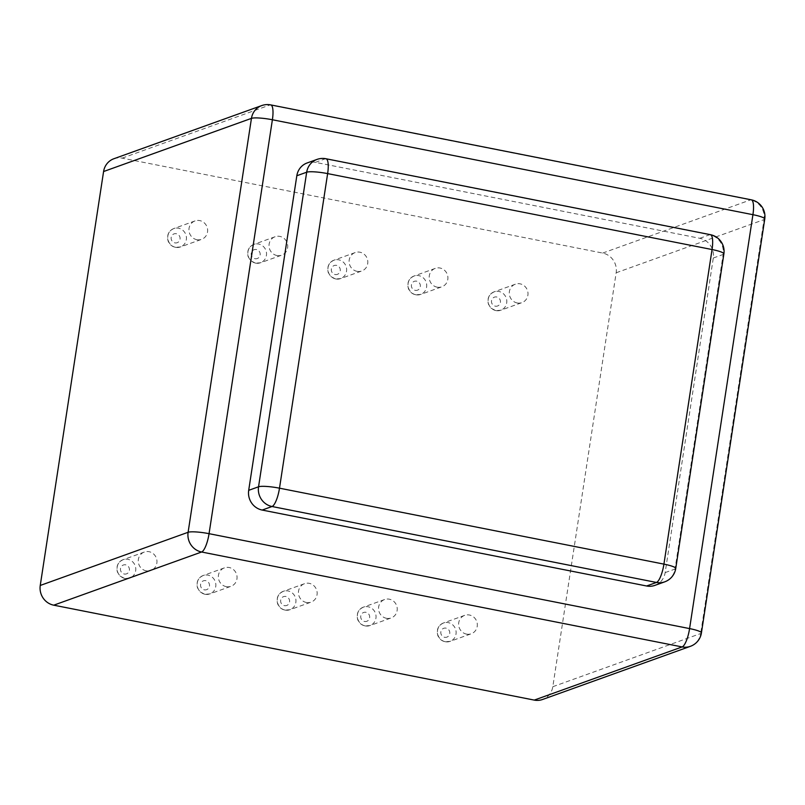 <?xml version="1.0" encoding="UTF-8"?>
<svg xmlns="http://www.w3.org/2000/svg" width="805" height="805" viewBox="0 0 805 805"><rect width="100%" height="100%" fill="white"/><g stroke="black" fill="none" stroke-linecap="round" stroke-linejoin="round"><path stroke-width="0.6" stroke-dasharray="4.03 3.02" d="M146.158 570.826A9.781 9.298 70.2 0 0 156.371 558.127A9.781 9.298 70.2 0 0 138.309 561.96A9.781 9.298 70.2 0 0 146.158 570.826M226.245 586.644A9.781 9.298 70.2 0 0 236.459 573.945A9.781 9.298 70.2 0 0 218.397 577.779A9.781 9.298 70.2 0 0 226.245 586.644M306.333 602.472A9.781 9.298 70.2 0 0 316.546 589.773A9.781 9.298 70.2 0 0 298.484 593.597A9.781 9.298 70.2 0 0 306.333 602.472M386.42 618.29A9.781 9.298 70.2 0 0 396.634 605.591A9.781 9.298 70.2 0 0 378.581 609.415A9.781 9.298 70.2 0 0 386.42 618.29M466.508 634.109A9.781 9.298 70.2 0 0 476.721 621.41A9.781 9.298 70.2 0 0 458.669 625.244A9.781 9.298 70.2 0 0 466.508 634.109M517.182 302.972A9.781 9.298 70.2 0 0 527.396 290.273A9.781 9.298 70.2 0 0 509.334 294.107A9.781 9.298 70.2 0 0 517.182 302.972M437.095 287.154A9.781 9.298 70.2 0 0 447.308 274.455A9.781 9.298 70.2 0 0 429.246 278.288A9.781 9.298 70.2 0 0 437.095 287.154M357.007 271.335A9.781 9.298 70.2 0 0 367.221 258.636A9.781 9.298 70.2 0 0 349.159 262.46A9.781 9.298 70.2 0 0 357.007 271.335M196.833 239.689A9.781 9.298 70.2 0 0 207.036 226.99A9.781 9.298 70.2 0 0 188.984 230.824A9.781 9.298 70.2 0 0 196.833 239.689M276.92 255.517A9.781 9.298 70.2 0 0 287.133 242.818A9.781 9.298 70.2 0 0 269.071 246.642A9.781 9.298 70.2 0 0 276.92 255.517M654.868 585.386A16.945 16.12 70.2 0 0 665.151 572.596L713.29 258.023A16.945 16.12 70.2 0 0 699.807 238.3L315.379 162.358A16.945 16.12 70.2 0 0 307.108 162.972M113.867 158.746A16.945 16.12 70.2 0 1 122.139 158.142L602.673 253.072A16.945 16.12 70.2 0 1 616.157 272.784L552.814 686.705A16.945 16.12 -109.8 0 1 542.53 699.495M124.966 578.443A9.781 9.298 70.2 0 0 135.18 565.744A9.781 9.298 70.2 0 0 117.117 569.578A9.781 9.298 70.2 0 0 124.966 578.443M124.242 574.015A4.689 4.468 70.2 0 0 129.142 567.897A4.689 4.468 70.2 0 0 121.454 566.378A4.689 4.468 70.2 0 0 124.242 574.015M205.054 594.271A9.781 9.298 70.2 0 0 215.267 581.572A9.781 9.298 70.2 0 0 197.205 585.396A9.781 9.298 70.2 0 0 205.054 594.271M204.329 589.834A4.689 4.468 70.2 0 0 209.23 583.716A4.689 4.468 70.2 0 0 201.542 582.196A4.689 4.468 70.2 0 0 204.329 589.834M285.141 610.089A9.781 9.298 70.2 0 0 295.355 597.39A9.781 9.298 70.2 0 0 277.292 601.224A9.781 9.298 70.2 0 0 285.141 610.089M284.427 605.652A4.689 4.468 70.2 0 0 289.317 599.534A4.689 4.468 70.2 0 0 281.629 598.014A4.689 4.468 70.2 0 0 284.427 605.652M365.228 625.908A9.781 9.298 70.2 0 0 375.442 613.209A9.781 9.298 70.2 0 0 357.38 617.043A9.781 9.298 70.2 0 0 365.228 625.908M364.514 621.47A4.689 4.468 70.2 0 0 369.404 615.352A4.689 4.468 70.2 0 0 361.727 613.833A4.689 4.468 70.2 0 0 364.514 621.47M445.316 641.726A9.781 9.298 70.2 0 0 455.529 629.027A9.781 9.298 70.2 0 0 437.477 632.861A9.781 9.298 70.2 0 0 445.316 641.726M444.601 637.298A4.689 4.468 70.2 0 0 449.492 631.18A4.689 4.468 70.2 0 0 441.814 629.661A4.689 4.468 70.2 0 0 444.601 637.298M495.991 310.599A9.781 9.298 70.2 0 0 506.204 297.9A9.781 9.298 70.2 0 0 488.142 301.724A9.781 9.298 70.2 0 0 495.991 310.599M495.266 306.162A4.689 4.468 70.2 0 0 500.167 300.044A4.689 4.468 70.2 0 0 492.479 298.524A4.689 4.468 70.2 0 0 495.266 306.162M415.903 294.771A9.781 9.298 70.2 0 0 426.117 282.072A9.781 9.298 70.2 0 0 408.055 285.906A9.781 9.298 70.2 0 0 415.903 294.771M415.179 290.343A4.689 4.468 70.2 0 0 420.079 284.225A4.689 4.468 70.2 0 0 412.391 282.706A4.689 4.468 70.2 0 0 415.179 290.343M335.816 278.953A9.781 9.298 70.2 0 0 346.029 266.254A9.781 9.298 70.2 0 0 327.967 270.088A9.781 9.298 70.2 0 0 335.816 278.953M335.091 274.515A4.689 4.468 70.2 0 0 339.992 268.397A4.689 4.468 70.2 0 0 332.304 266.888A4.689 4.468 70.2 0 0 335.091 274.515M175.631 247.316A9.781 9.298 70.2 0 0 185.844 234.617A9.781 9.298 70.2 0 0 167.792 238.441A9.781 9.298 70.2 0 0 175.631 247.316M174.916 242.879A4.689 4.468 70.2 0 0 179.807 236.761A4.689 4.468 70.2 0 0 172.129 235.241A4.689 4.468 70.2 0 0 174.916 242.879M255.718 263.134A9.781 9.298 70.2 0 0 265.932 250.436A9.781 9.298 70.2 0 0 247.88 254.269A9.781 9.298 70.2 0 0 255.718 263.134M255.004 258.697A4.689 4.468 70.2 0 0 259.894 252.579A4.689 4.468 70.2 0 0 252.217 251.059A4.689 4.468 70.2 0 0 255.004 258.697M316.969 159.43A16.945 16.12 -109.8 0 1 325.24 158.816A16.945 4.548 101.2 0 1 325.985 158.746M315.379 162.358L325.24 158.816L709.658 234.758A16.945 4.548 101.2 0 1 710.413 234.688M713.29 258.023L723.142 254.481A16.945 2.596 -171.3 0 0 723.886 253.877M699.807 238.3L709.658 234.758A16.945 16.12 -109.8 0 1 723.142 254.481L675.013 569.055A16.945 2.596 -171.3 0 0 675.747 568.451M665.151 572.596L675.013 569.055A16.945 16.12 -109.8 0 1 664.729 581.844M261.726 105.576A16.945 16.12 -109.8 0 1 269.997 104.972L750.532 199.902A16.945 16.12 -109.8 0 1 764.015 219.614A16.945 2.596 -171.3 0 0 764.75 219.02M616.157 272.784L764.015 219.614L700.672 633.535A16.945 2.596 -171.3 0 0 701.417 632.931M122.139 158.142L269.997 104.972A16.945 4.548 101.2 0 1 270.752 104.902M602.673 253.072L750.532 199.902A16.945 4.548 101.2 0 1 751.276 199.821M552.814 686.705L700.672 633.535A16.945 16.12 -109.8 0 1 690.388 646.324M144.306 552.069L123.115 559.696C117.882 562.192 115.98 566.307 117.409 572.053L120.015 576.038L124.735 578.473L129.736 578.101L150.927 570.473M224.394 567.897L203.202 575.515C197.97 578.01 196.068 582.136 197.507 587.871L200.103 591.856L204.822 594.291L209.823 593.919L231.015 586.292M304.491 583.716L283.29 591.333C278.057 593.838 276.155 597.954 277.594 603.69C278.922 607.141 281.368 609.284 284.92 610.11L289.911 609.737L311.102 602.12M384.579 599.534L363.387 607.151C358.145 609.657 356.243 613.772 357.682 619.518C359.01 622.959 361.455 625.103 365.007 625.928L369.998 625.555L391.19 617.938M464.666 615.352L443.475 622.979C438.232 625.475 436.33 629.591 437.769 635.336C439.097 638.788 441.543 640.921 445.095 641.746L450.086 641.384L471.277 633.756M515.331 284.225L494.139 291.843C488.907 294.338 487.005 298.464 488.444 304.199L491.04 308.184L495.759 310.619L500.76 310.247L521.952 302.62M435.243 268.397L414.052 276.024C408.809 278.52 406.917 282.636 408.346 288.381C409.685 291.833 412.12 293.966 415.672 294.801L420.673 294.429L441.865 286.801M355.156 252.579L333.964 260.196C328.722 262.702 326.82 266.817 328.259 272.563L330.855 276.548L335.584 278.973L340.585 278.6L361.777 270.983M194.981 220.942L173.789 228.56C168.547 231.055 166.645 235.181 168.084 240.916C169.412 244.368 171.857 246.501 175.41 247.336L180.401 246.964L201.602 239.347M275.069 236.761L253.877 244.378C248.634 246.883 246.733 250.999 248.171 256.745L250.768 260.719L255.497 263.154L260.498 262.782L281.69 255.165"/><path stroke-width="1.21" d="M316.969 159.43L307.108 162.972A16.945 16.12 70.2 0 0 296.824 175.752L248.695 490.336A16.945 16.12 70.2 0 0 262.178 510.058L646.596 585.99A16.945 16.12 70.2 0 0 654.868 585.386L664.729 581.844A16.945 16.12 -109.8 0 1 656.457 582.448A16.945 4.548 -78.8 0 0 663.924 564.124L279.496 488.182L327.635 173.598L712.053 249.54L663.924 564.124A16.945 2.596 -171.3 0 1 675.747 568.451L723.886 253.877A16.945 2.596 -171.3 0 0 712.053 249.54A16.945 4.548 101.2 0 0 710.413 234.688L325.985 158.746A16.945 4.548 101.2 0 1 327.635 173.598A16.945 2.596 8.7 0 0 306.685 172.21A16.945 16.12 -109.8 0 1 316.969 159.43A16.945 16.945 0 0 1 325.985 158.746M534.268 700.098L682.127 646.928A16.945 16.12 -109.8 0 0 690.388 646.324L542.53 699.495A16.945 16.12 -109.8 0 1 534.268 700.098L53.734 605.179L201.592 552.009A16.945 4.548 -78.8 0 0 209.059 533.675L272.392 119.754L752.927 214.683L689.583 628.594L209.059 533.675A16.945 2.596 8.7 0 0 188.108 532.286L251.452 118.365A16.945 2.596 8.7 0 1 272.392 119.754A16.945 4.548 101.2 0 0 270.752 104.902L751.276 199.821A16.945 4.548 101.2 0 1 752.927 214.683A16.945 2.596 -171.3 0 1 764.75 219.02L701.417 632.931A16.945 2.596 -171.3 0 0 689.583 628.594A16.945 4.548 -78.8 0 1 682.127 646.928L201.592 552.009A16.945 16.12 -109.8 0 1 188.108 532.286L40.25 585.456L103.583 171.535L251.452 118.365A16.945 16.12 -109.8 0 1 261.726 105.576A16.945 16.945 0 0 1 270.752 104.902M40.25 585.456A16.945 16.12 70.2 0 0 53.734 605.179M261.726 105.576L113.867 158.746A16.945 16.12 70.2 0 0 103.583 171.535M248.695 490.336L258.546 486.784A16.945 2.596 8.7 0 1 279.496 488.182A16.945 4.548 -78.8 0 1 272.03 506.506A16.945 16.12 -109.8 0 1 258.546 486.784L306.685 172.21L296.824 175.752M646.596 585.99L656.457 582.448L272.03 506.506L262.178 510.058M664.729 581.844A16.945 16.945 0 0 0 675.747 568.451M723.886 253.877A16.945 16.945 0 0 0 710.413 234.688M690.388 646.324A16.945 16.945 0 0 0 701.417 632.931M764.75 219.02A16.945 16.945 0 0 0 751.276 199.821"/></g></svg>
